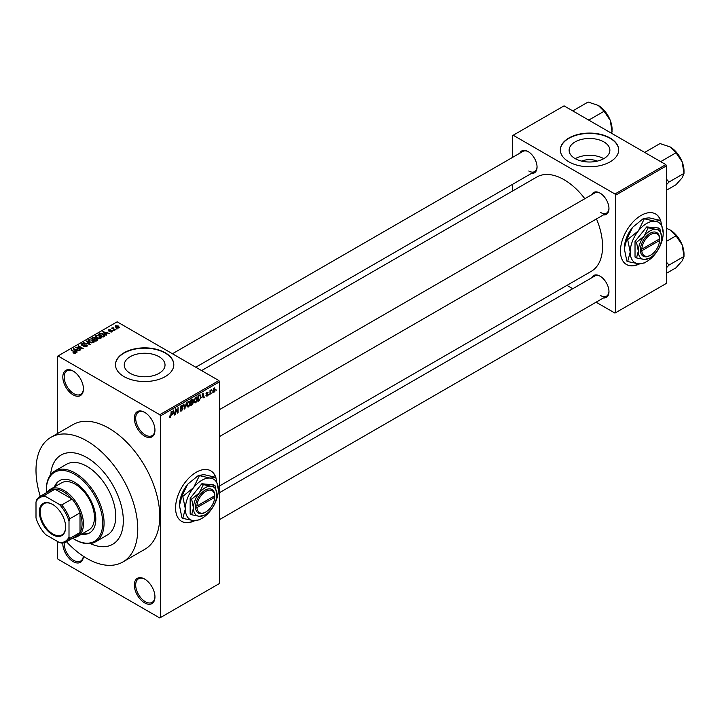 <?xml version="1.0" encoding="UTF-8"?>
<svg xmlns="http://www.w3.org/2000/svg" width="720" height="720" viewBox="0 0 720 720"><rect width="100%" height="100%" fill="white"/><g stroke="black" fill="none" stroke-linecap="round" stroke-linejoin="round"><path stroke-width="1.08" d="M144.639 436.149A14.589 8.424 60 0 1 134.325 418.284A14.589 8.424 60 0 1 144.639 412.335L144.639 412.335A14.589 8.424 60 0 1 154.953 430.191A14.589 8.424 60 0 1 144.639 436.149M144.99 412.542A13.617 7.857 -120 0 0 138.519 412.056A13.617 7.857 -120 0 0 136.431 422.964A13.617 7.857 -120 0 0 145.323 434.961A13.617 7.857 -120 0 0 152.136 435.636A13.617 7.857 -120 0 0 154.944 429.786M144.639 602.883A14.589 8.424 60 0 1 134.325 585.018A14.589 8.424 60 0 1 144.639 579.06L144.639 579.06A14.589 8.424 60 0 1 154.953 596.925A14.589 8.424 60 0 1 144.639 602.883M144.99 579.276A13.617 7.857 -120 0 0 138.519 578.79A13.617 7.857 -120 0 0 136.431 589.698A13.617 7.857 -120 0 0 145.323 601.695A13.617 7.857 -120 0 0 152.136 602.361A13.617 7.857 -120 0 0 154.944 596.52M83.43 556.29A14.589 8.424 60 0 1 73.134 561.6A14.589 8.424 60 0 1 62.838 543.006M64.233 542.727A13.617 7.857 -120 0 0 73.818 560.403A13.617 7.857 -120 0 0 80.622 561.078A13.617 7.857 -120 0 0 83.358 556.245M73.134 394.866A14.589 8.424 60 0 1 62.82 377.001A14.589 8.424 60 0 1 73.134 371.043L73.134 371.043A14.589 8.424 60 0 1 83.439 388.908A14.589 8.424 60 0 1 73.134 394.866M73.476 371.259A13.617 7.857 -120 0 0 67.014 370.773A13.617 7.857 -120 0 0 64.926 381.681A13.617 7.857 -120 0 0 73.818 393.678A13.617 7.857 -120 0 0 80.622 394.344A13.617 7.857 -120 0 0 83.439 388.503M215.964 477.846A29.169 16.839 120 0 0 210.798 470.835A29.169 16.839 120 0 0 196.209 472.275A29.169 16.839 120 0 0 177.147 497.979A29.169 16.839 120 0 0 181.62 521.361A29.169 16.839 120 0 0 194.76 520.686M215.532 477.198A29.169 16.839 120 0 0 210.654 470.754M581.733 161.127A12.915 7.452 180 0 1 597.276 161.127M603.918 141.93A20.385 11.763 0 0 0 581.706 139.374A20.385 11.763 0 0 0 569.124 150.246A20.385 11.763 0 0 0 575.1 158.571A20.385 11.763 0 0 0 597.303 161.118A20.385 11.763 0 0 0 609.885 150.246A20.385 11.763 0 0 0 603.918 141.93M603.756 158.661A20.385 11.763 0 0 0 575.262 158.661M610.137 138.024A29.169 16.839 0 0 0 578.34 134.37A29.169 16.839 0 0 0 560.34 149.931A29.169 16.839 0 0 0 568.881 161.838A29.169 16.839 0 0 0 600.669 165.492A29.169 16.839 0 0 0 618.678 149.931A29.169 16.839 0 0 0 610.137 138.024M618.678 150.093A29.169 16.839 0 0 0 610.137 138.339A29.169 16.839 0 0 0 578.475 134.658A29.169 16.839 0 0 0 560.34 150.093M130.23 373.329A20.385 11.763 180 0 1 124.254 365.013A20.385 11.763 180 0 1 136.836 354.141A20.385 11.763 180 0 1 159.048 356.688A20.385 11.763 180 0 1 165.024 365.013A20.385 11.763 180 0 1 152.442 375.885A20.385 11.763 180 0 1 130.23 373.329M165.267 352.782A29.169 16.839 0 0 0 133.479 349.137A29.169 16.839 0 0 0 115.47 364.698A29.169 16.839 0 0 0 124.011 376.605A29.169 16.839 0 0 0 155.799 380.25A29.169 16.839 0 0 0 173.808 364.698A29.169 16.839 0 0 0 165.267 352.782M173.808 364.851A29.169 16.839 0 0 0 165.267 353.106A29.169 16.839 0 0 0 133.605 349.425A29.169 16.839 0 0 0 115.47 364.851M591.759 194.706A12.645 7.299 60 0 1 600.03 193.086L600.03 193.086A12.645 7.299 60 0 1 608.967 208.566A12.645 7.299 60 0 1 603.432 214.911M600.381 193.293A11.673 6.741 -120 0 0 594.882 192.906L219.582 409.581M519.84 153.18A12.645 7.299 60 0 1 528.102 151.56L528.102 151.56A12.645 7.299 60 0 1 537.048 167.04A12.645 7.299 60 0 1 531.513 173.394M528.453 151.767A11.673 6.741 -120 0 0 522.963 151.38L172.44 353.754M591.759 277.749A12.645 7.299 60 0 1 600.03 276.129L600.03 276.129A12.645 7.299 60 0 1 608.967 291.609A12.645 7.299 60 0 1 603.432 297.963M600.381 276.345A11.673 6.741 -120 0 0 594.882 275.949L219.582 492.624M66.51 541.746A71.955 41.544 -120 0 0 86.877 558.423A71.955 41.544 -120 0 0 122.859 561.987A71.955 41.544 -120 0 0 133.893 504.324A71.955 41.544 -120 0 0 86.877 440.91A71.955 41.544 -120 0 0 50.904 437.346A71.955 41.544 -120 0 0 40.257 496.269M122.859 561.987L144.864 549.279A71.955 41.544 -120 0 0 155.889 491.616A71.955 41.544 -120 0 0 108.882 428.211A71.955 41.544 -120 0 0 72.909 424.647L50.904 437.346M219.582 485.928L591.291 271.323A54.45 31.437 -120 0 0 596.493 218.916M584.829 198.711A54.45 31.437 -120 0 0 564.066 179.703A54.45 31.437 -120 0 0 536.841 177.012L201.573 370.575M660.834 221.004A29.169 16.839 120 0 0 655.659 213.984A29.169 16.839 120 0 0 641.079 215.433A29.169 16.839 120 0 0 622.017 241.137A29.169 16.839 120 0 0 626.49 264.519A29.169 16.839 120 0 0 639.63 263.844M660.402 220.356A29.169 16.839 120 0 0 655.524 213.912M86.877 457.587A51.534 29.754 -120 0 0 61.11 455.031A51.534 29.754 -120 0 0 50.607 474.732A51.534 29.754 -120 0 1 61.11 455.031L61.11 455.031A51.534 29.754 -120 0 1 86.877 457.587A51.534 29.754 -120 0 1 120.546 503.001A51.534 29.754 -120 0 1 112.653 544.302A51.534 29.754 -120 0 0 120.546 503.001A51.534 29.754 -120 0 0 86.877 457.587M212.211 392.373L211.77 393.417L212.211 392.373M210.456 392.085L210.024 394.434L210.024 390.393L210.456 390.141L210.456 390.78L211.401 389.736L210.456 392.085L210.024 391.833M209.205 394.11L208.773 395.154L209.205 394.11M206.955 393.669L208.08 394.317L207.027 396.234L205.956 395.55L207.054 395.64L207.648 394.668L206.019 393.777L207.009 392.058L208.026 392.625L207.027 392.625L206.46 393.444L208.08 394.317L207.099 393.642M205.965 395.622L207.027 396.234L205.956 395.55M206.397 395.226L207.054 395.64M206.019 393.768L207.108 394.398L206.019 393.777M207.009 392.058L208.026 392.625L207.018 392.049M207.585 392.949L206.595 392.373M206.1 393.237L206.604 393.696M201.987 397.413L202.941 392.967L204.336 397.719L203.877 397.98L203.499 396.54L201.636 397.215M195.642 402.804L194.391 402.66L193.959 401.004L195.651 397.098L196.65 397.008L197.334 398.988L196.902 401.229L195.642 402.804L194.04 401.877M188.46 406.953L187.2 406.809L186.768 405.153L188.46 401.247L189.459 401.157L190.143 403.137L189.711 405.378L188.46 406.953L186.849 406.026M169.317 416.97L170.217 417.483L169.524 417.492L169.263 416.304L169.704 415.98L170.235 416.826L170.703 416.133L171.207 411.282L171.207 415.053L170.217 417.483L169.524 417.492M169.272 416.475L170.235 416.826M159.768 414.711L218.898 380.574L219.582 381.762L219.582 583.434L160.452 617.571L160.452 415.908L159.768 414.711L58.005 355.959L57.312 356.355L57.312 433.647M219.582 381.762L160.452 415.908M172.476 414.45L173.43 409.995L174.834 414.747L174.375 415.017L173.997 413.568L172.134 414.252M175.77 409.761L175.329 414.459L175.329 408.906L175.797 408.636L177.642 412.02L178.083 407.313L178.083 412.875L177.615 413.145L175.329 409.509M182.52 408.78L180.27 407.502L181.512 405.261L182.43 405.135L182.835 406.161L181.53 405.9L180.702 407.268L182.295 407.583L182.952 408.519L181.593 410.913L180.603 411.048L180.144 409.878L181.629 410.247L182.52 408.78L180.621 408.357M180.585 409.554L181.629 410.247M182.394 406.485L181.044 405.621M180.873 407.772L181.53 407.727M186.48 402.471L184.671 409.068L183.375 404.253L183.834 403.992L184.86 408.303L186.48 402.471M192.132 399.204L193.329 399.906L192.861 401.346L193.455 402.363L192.123 404.766L190.773 405.549L190.773 399.987L192.978 399.042M192.564 401.175L193.113 401.4M199.872 394.83L200.898 396.891L199.242 400.653L197.955 401.4L197.955 395.838L200.277 394.902M212.895 391.509L214.056 392.175L212.832 390.789L214.056 387.99L215.271 389.34L214.056 392.175L213.318 392.247M214.056 387.99L214.803 387.927M216.333 389.988L215.901 391.041L216.333 389.988M57.312 541.35L57.312 558.027L58.005 559.215L159.768 617.967L160.452 617.571M117.324 328.86L116.199 328.716L117.324 328.86M114.318 330.588L113.193 330.444L114.318 330.588M106.722 334.98L106.263 335.25L102.78 331.695L109.449 333.405L107.172 333.063L105.66 333.936L106.722 334.98M101.34 337.941L101.34 337.311L100.818 338.454L98.811 338.751L96.723 338.04L95.301 336.429L95.886 335.601L100.044 336.06L101.403 337.644M94.149 342.099L94.149 341.46L93.636 342.612L91.62 342.9L89.541 342.198L88.11 340.578L88.695 339.759L92.853 340.209L94.212 341.793M86.769 346.572L83.691 346.473L86.247 346.221L86.31 345.24L81.828 345.249L81.747 343.764L84.51 343.836L82.323 344.079L82.278 345.006L82.908 345.204L86.733 344.979L87.372 345.807L86.769 346.572M86.247 346.797L86.31 345.24M81.207 344.466L81.747 343.764L81.747 345.204M82.323 344.079L82.278 345.447M77.211 352.017L76.752 352.278L73.269 348.732L79.947 350.442L77.67 350.091L76.158 350.964L77.211 352.017M218.898 380.574L117.135 321.822L58.005 355.959M74.367 353.34L72.945 352.818L74.952 352.323L71.064 350.01L74.772 351.639L75.393 353.142L74.367 353.34M74.844 353.331L74.952 352.323M75.78 352.638L75.393 353.142M80.883 349.902L75.627 347.373L81.801 348.264L77.94 346.032L78.381 345.78L83.196 348.561L77.031 347.67L80.883 349.902M90.216 344.511L83.682 342.729L89.415 344.322L86.319 341.199L86.778 340.938L90.216 344.511M97.236 340.452L95.886 341.235L91.071 338.454L92.43 337.671L94.842 337.68L95.382 338.535L97.155 338.868L97.875 339.741L97.236 340.452M95.4 338.391L95.382 338.976M104.355 336.348L103.068 337.086L98.262 334.305L100.269 333.252L103.572 333.99L105.021 335.547L104.355 336.348M112.203 331.884L110.007 331.857L111.735 331.578L111.78 330.93L108.567 330.948L108.558 329.805L110.574 329.796L108.936 330.66L112.131 330.624L112.131 331.929M111.735 332.082L111.78 330.93M108.567 330.948L108.558 329.805L108.558 330.939M109.071 330.084L108.936 331.11M115.569 329.868L111.636 328.104L112.635 328.167L113.139 327.375L113.121 328.365L115.569 329.868M112.635 328.68L112.527 328.041M113.139 327.375L113.121 328.959M119.232 327.834L116.199 327.483L115.605 325.737L118.602 326.061L119.232 327.834L119.664 327.222M115.164 326.349L115.605 325.737L115.605 327.078M90.333 543.555A51.534 29.754 -120 0 0 112.653 544.302A51.534 29.754 -120 0 1 90.333 543.555M665.829 164.619L666.513 165.807L615.636 195.183L614.952 193.995L665.829 164.619L564.066 105.867L512.496 135.639L512.496 157.419M512.496 184.365L512.496 191.061M615.636 195.183L615.636 312.696L614.952 313.092L596.088 302.202M572.751 288.729L566.955 285.381M615.636 312.696L666.513 283.32L666.513 165.807M614.952 193.995L513.189 135.243M626.355 264.438A29.169 16.839 120 0 0 639.081 263.817M600.714 212.535A11.673 6.741 -120 0 0 606.546 213.111A11.673 6.741 -120 0 0 608.958 208.152M528.795 171.009A11.673 6.741 -120 0 0 534.627 171.585A11.673 6.741 -120 0 0 537.039 166.635M600.714 295.587A11.673 6.741 -120 0 0 606.546 296.163A11.673 6.741 -120 0 0 608.958 291.204M181.485 521.28A29.169 16.839 120 0 0 194.22 520.659M73.314 353.016L73.314 352.53M71.505 350.262L71.505 349.758M73.737 349.2L73.737 348.471M76.158 351.666L76.158 350.964M74.745 349.515L75.735 350.559L76.959 349.857L74.034 348.867L74.745 350.235M75.735 351.243L75.735 350.559M74.034 349.515L74.034 348.867M76.959 350.505L76.959 349.857M76.095 347.643L76.095 347.103M78.381 346.293L78.381 345.78M77.031 348.183L77.031 347.67M84.069 346.653L84.069 346.185M84.924 345.159L84.924 344.7M86.733 346.59L86.733 344.979M86.778 341.667L86.778 340.938M88.695 341.604L88.695 339.759M92.853 340.749L92.853 340.209M93.069 342.837L92.403 340.452L91.134 339.93L89.262 340.074L88.821 341.712M89.262 340.074L89.982 341.946L93.069 342.288L93.501 341.667L93.501 342.675M89.982 342.423L89.982 341.946M92.43 338.319L92.43 337.671M94.842 339.237L94.842 337.68M97.146 339.624L97.155 338.868M92.07 338.526L93.51 339.363L94.743 338.598L94.482 337.977L92.835 338.094L92.07 339.039M93.51 339.867L93.51 339.363M94.743 339.3L94.482 337.977M94.068 339.687L95.76 340.659L97.074 339.831L96.723 339.12L94.932 339.183L94.068 340.191M95.76 341.163L95.76 340.659M97.074 340.542L96.723 339.12M96.687 340.776L96.687 340.128M95.886 337.455L95.886 335.601M100.044 336.6L100.044 336.06M100.251 338.688L99.594 336.303L98.316 335.781L96.453 335.925L96.012 337.563M96.453 335.925L97.173 337.797L100.251 338.139L100.683 337.518L100.683 338.526M97.173 338.274L97.173 337.797M100.269 333.81L100.269 333.252M103.572 334.521L103.572 333.99M99.261 334.377L102.942 336.51L104.13 335.016L100.755 333.63L99.261 334.881M102.942 337.014L102.942 336.51M103.734 336.708L104.13 335.016M103.239 332.163L103.239 331.434M105.66 334.638L105.66 333.936M104.247 332.478L105.246 333.522L106.461 332.82L103.545 331.839L104.247 333.198M105.246 334.215L105.246 333.522M103.545 332.478L103.545 331.839M106.461 333.468L106.461 332.82M109.368 331.191L109.368 330.741M113.634 330.696L113.634 330.192M112.068 328.356L112.068 327.852M113.76 329.328L113.76 328.824M116.631 328.968L116.631 328.464M118.602 326.601L118.602 326.061M118.737 328.023L118.197 326.331L116.091 326.034L115.848 327.267M116.091 326.034L116.631 327.231L118.98 327.177L118.98 327.951M116.631 327.717L116.631 327.231M174.204 414.387L174.834 414.747M173.43 413.244L173.997 413.568M173.034 411.858L172.629 413.712L173.844 413.01L173.232 410.688L172.683 411.651M176.706 411.48L177.642 412.02M177.183 412.353L178.083 412.875M180.153 410.085L181.593 410.913M181.395 405.333L182.835 406.161M181.566 407.718L182.952 408.519M184.518 408.483L185.103 408.816M184.401 408.042L184.86 408.303M189.675 402.867L190.143 403.137M189.522 402.219L188.46 401.895L187.209 404.91L188.451 406.305L189.711 403.371L189.522 402.219L187.983 401.616M186.822 405.855L188.451 406.305M192.123 399.204L193.329 399.906M192.06 401.553L193.455 402.363M191.205 400.383L191.205 402.048L192.897 400.248L190.773 400.131M192.897 400.248L191.403 399.618M191.205 402.696L191.205 404.64L192.591 403.776L193.023 402.624L190.773 402.444M191.511 401.868L193.023 402.624M196.866 398.718L197.334 398.988M196.713 398.07L195.651 397.746L194.391 400.761L195.642 402.156L196.893 399.222L196.713 398.07L195.165 397.467M194.013 401.706L195.642 402.156M198.675 400.329L199.242 400.653M200.439 396.63L200.898 396.891M198.396 396.234L198.396 400.491L200.286 398.592L200.457 397.134L199.791 395.541L197.955 395.982M198.603 395.46L199.17 395.793M199.134 395.163L200.007 395.595L199.197 395.127M203.715 397.359L204.336 397.719M202.932 396.216L203.499 396.54M202.536 394.821L202.131 396.675L203.346 395.973L202.743 393.66L202.185 394.623M206.037 393.507L207.531 394.371M210.708 390.069L211.275 390.393M210.024 390.906L210.546 391.212M214.794 389.061L215.271 389.34M213.831 388.143L214.506 388.539L213.273 390.528L214.065 391.59L214.839 389.628L213.633 388.332M212.85 391.194L214.065 391.59M81.648 534.123A30.141 17.406 -120 0 0 89.577 532.917A30.141 17.406 -120 0 0 94.194 508.761A30.141 17.406 -120 0 0 74.502 482.202A30.141 17.406 -120 0 0 59.436 480.708A30.141 17.406 -120 0 0 54.423 486.972M82.341 533.727A30.141 17.406 -120 0 0 89.919 532.71M72.63 538.209A39.87 23.022 -120 0 0 74.502 539.361A39.87 23.022 -120 0 0 102.699 523.089A39.87 23.022 -120 0 0 74.502 474.264A39.87 23.022 -120 0 0 46.314 490.536A39.87 23.022 -120 0 0 46.377 492.732M75.195 539.766L74.502 539.361L75.195 539.766A40.842 23.58 60 0 0 95.616 541.782L107.298 535.032A40.842 23.58 -120 0 0 113.562 502.308A40.842 23.58 -120 0 0 86.877 466.317A40.842 23.58 -120 0 0 66.465 464.301L54.774 471.051A40.842 23.58 60 0 1 75.195 473.067A40.842 23.58 60 0 1 101.871 509.058A40.842 23.58 60 0 1 95.616 541.782M46.314 490.536L46.314 489.744A40.842 23.58 60 0 1 54.774 471.051M47.457 492.111A27.225 15.723 60 0 1 50.58 489.186L61.578 482.832A27.225 15.723 60 0 1 75.195 484.182A27.225 15.723 60 0 1 92.979 508.176A27.225 15.723 60 0 1 88.803 529.992L77.805 536.346A27.225 15.723 60 0 1 73.71 537.588M59.778 480.519A30.141 17.406 -120 0 0 55.107 486.567M659.898 161.199L661.041 161.424L676.008 152.784L682.146 161.838A19.575 11.295 -120 0 1 684 170.901L684 173.376L682.146 177.822L676.008 184.743L666.513 190.224M666.513 184.608L669.033 182.016L684 173.376L682.146 161.838A19.575 11.295 -120 0 0 670.158 146.934L676.008 152.784M669.033 182.016L666.513 179.217M645.462 152.856L645.057 152.199L660.033 143.559L670.158 146.934M39.366 511.938A18.576 10.719 60 0 1 52.506 504.351A18.576 10.719 60 0 1 65.637 527.094A18.576 10.719 60 0 1 52.506 534.681A18.576 10.719 60 0 1 39.366 511.938M52.713 504.477A17.991 10.386 -120 0 0 43.92 503.694A17.991 10.386 -120 0 0 40.194 511.938A17.991 10.386 -120 0 0 48.051 530.037A17.991 10.386 -120 0 0 61.911 534.861A17.991 10.386 -120 0 0 65.637 526.86M50.58 489.186A27.225 15.723 60 0 1 71.559 496.485A27.225 15.723 60 0 1 83.439 523.881A27.225 15.723 60 0 1 77.805 536.346M69.003 536.985L69.696 538.47A26.253 15.156 60 0 1 66.321 541.854L76.635 535.905A26.253 15.156 -120 0 0 80.01 532.512A26.253 15.156 -120 0 0 82.071 523.881A26.253 15.156 -120 0 0 80.01 512.874A26.253 15.156 -120 0 0 72.009 499.023L54.999 489.195A26.253 15.156 -120 0 0 50.373 490.428L40.059 496.386A26.253 15.156 60 0 1 44.685 495.153L45.63 496.494A25.281 14.598 -120 0 0 36 502.047L36 517.932A25.281 14.598 -120 0 0 45.63 534.6L59.382 542.538A25.281 14.598 -120 0 0 69.003 536.985L69.003 521.1A25.281 14.598 -120 0 0 59.382 504.432L45.63 496.494M59.382 504.432L61.695 504.972L72.009 499.023A26.253 15.156 -120 0 0 54.999 489.195L44.685 495.153M69.696 538.47L80.01 532.512L80.01 512.874L69.696 518.823L69.003 521.1M36 502.047L36.684 499.77A26.253 15.156 60 0 1 40.059 496.386M66.321 541.854A26.253 15.156 60 0 1 61.695 543.087L59.382 542.538M61.695 504.972A26.253 15.156 60 0 1 69.696 518.823M666.513 267.66L669.033 265.068L666.513 262.26M666.513 273.267L676.008 267.786L682.146 260.874L684 256.419L669.033 265.068M682.146 244.89L684 256.419L684 253.953A19.575 11.295 -120 0 0 682.146 244.89A19.575 11.295 -120 0 0 670.158 229.986L676.008 235.827L682.146 244.89M666.513 241.308L676.008 235.827M666.513 228.312L670.158 229.986M587.979 119.673L589.122 119.898L604.089 111.258L610.227 120.321A19.575 11.295 -120 0 1 612.081 129.375L611.793 133.425M610.578 132.723L612.081 131.85L610.227 120.321A19.575 11.295 -120 0 0 598.239 105.408L604.089 111.258M573.534 111.339L573.138 110.673L588.105 102.033L598.239 105.408M214.749 495.711L196.92 506.007L195.516 506.016L195.516 507.609A13.617 7.857 120 0 0 205.146 512.37L205.83 511.974A12.645 7.299 120 0 0 214.749 497.304L214.749 495.711A12.645 7.299 120 0 0 205.83 491.328A12.645 7.299 120 0 0 196.92 506.007M214.749 494.919A13.617 7.857 120 0 0 205.146 490.14A13.617 7.857 120 0 0 195.543 506.007L195.543 506.007M216.837 494.505A16.533 9.54 120 0 0 210.987 486.189A16.533 9.54 120 0 0 199.305 492.939A16.533 9.54 120 0 0 193.455 508.005A16.533 9.54 120 0 0 199.305 516.321A16.533 9.54 120 0 0 210.987 509.571A16.533 9.54 120 0 0 216.837 494.505L215.028 485.667L210.987 486.189L203.337 484.623L199.305 492.939L191.646 499.167L193.455 508.005L191.646 514.755L199.305 516.321L204.462 515.124M191.646 514.755L190.161 513.891L190.161 498.303L201.843 483.768L213.534 484.812L215.028 485.667M203.337 484.623L201.843 483.768M191.646 499.167L190.161 498.303M199.296 475.875L193.599 487.611A23.337 13.473 120 0 0 185.346 508.878A23.337 13.473 120 0 0 193.599 520.614A23.337 13.473 120 0 0 210.096 511.092A23.337 13.473 120 0 0 218.349 489.825A23.337 13.473 120 0 0 210.096 478.08A23.337 13.473 120 0 0 193.599 487.611L182.79 496.404L181.98 495.936L187.686 484.2L198.486 475.407L204.183 474.669L215.793 477.351L210.096 478.08L198.486 475.407M182.79 496.404L185.346 508.878L182.79 518.4L193.599 520.614L199.296 519.876L200.88 518.931M182.79 518.4L181.98 517.941L179.433 505.467L181.98 495.936M218.349 489.825L215.793 477.351M187.686 484.2A23.337 13.473 120 0 0 179.433 505.467M195.516 507.609L196.92 507.591L214.749 497.304M196.92 507.591A12.645 7.299 120 0 0 205.83 511.974M214.083 496.098L214.776 496.494M659.619 238.869L641.79 249.165L640.386 249.174L640.413 250.749A13.617 7.857 120 0 0 650.016 255.528L650.7 255.132A12.645 7.299 120 0 0 659.619 240.462L659.619 238.869A12.645 7.299 120 0 0 650.7 234.486A12.645 7.299 120 0 0 641.79 249.165M659.619 238.077A13.617 7.857 120 0 0 650.016 233.298A13.617 7.857 120 0 0 640.413 249.165L640.413 249.165M661.707 237.663A16.533 9.54 120 0 0 655.857 229.347A16.533 9.54 120 0 0 644.175 236.097A16.533 9.54 120 0 0 638.325 251.163A16.533 9.54 120 0 0 644.175 259.479A16.533 9.54 120 0 0 655.857 252.729A16.533 9.54 120 0 0 661.707 237.663L659.898 228.825L655.857 229.347L648.207 227.781L644.175 236.097L636.516 242.325L638.325 251.163L636.516 257.913L644.175 259.479L649.332 258.282M636.516 257.913L635.022 257.049L635.022 241.461L646.713 226.926L658.404 227.97L659.898 228.825M648.207 227.781L646.713 226.926M636.516 242.325L635.022 241.461M644.166 219.033L638.46 230.769A23.337 13.473 120 0 0 630.216 252.036A23.337 13.473 120 0 0 638.46 263.772A23.337 13.473 120 0 0 654.966 254.241A23.337 13.473 120 0 0 663.219 232.983A23.337 13.473 120 0 0 654.966 221.238A23.337 13.473 120 0 0 638.46 230.769L627.66 239.562L626.85 239.094L632.547 227.358L643.356 218.565L649.053 217.827L660.663 220.5L654.966 221.238L643.356 218.565M627.66 239.562L630.216 252.036L627.66 261.558L638.46 263.772L644.166 263.034L645.75 262.089M627.66 261.558L626.85 261.099L624.303 248.616L626.85 239.094M663.219 232.983L660.663 220.5M632.547 227.358A23.337 13.473 120 0 0 624.303 248.616M640.413 250.749L641.79 250.749L659.619 240.462M641.79 250.749A12.645 7.299 120 0 0 650.7 255.132M658.953 239.256L659.637 239.652M74.772 352.17L74.772 351.639M83.916 345.447L83.916 344.997M94.329 339.534L94.329 338.886M99.486 334.251L99.486 333.603M110.07 331.119L110.07 330.57M180.279 407.691L181.431 408.357M184.185 407.241L184.689 407.529M191.565 404.442L192.123 404.766M75.051 352.521L75.051 353.286M86.67 345.708L86.67 346.626M81.936 344.556L81.936 345.303M94.833 338.373L94.833 339.246M104.31 335.421L104.31 336.375M112.014 331.236L112.014 331.983M108.765 330.426L108.765 331.047M112.986 328.104L112.986 328.878M180.9 410.328L180.144 409.896M182.322 408.285L181.404 407.763M182.133 405.81L181.359 405.36M189.216 401.841L188.334 401.328M192.699 399.717L191.97 399.294M192.789 402.021L192.024 401.571M196.407 397.692L195.516 397.179M206.604 395.703L206.127 395.424M207.414 392.562L206.793 392.202M678.042 154.323L681.534 160.38M219.582 436.527L606.546 213.111M606.546 296.163L219.582 519.57M534.627 171.585L195.777 367.227M678.042 237.375L681.534 243.432M606.123 112.806L609.615 118.854"/></g></svg>
